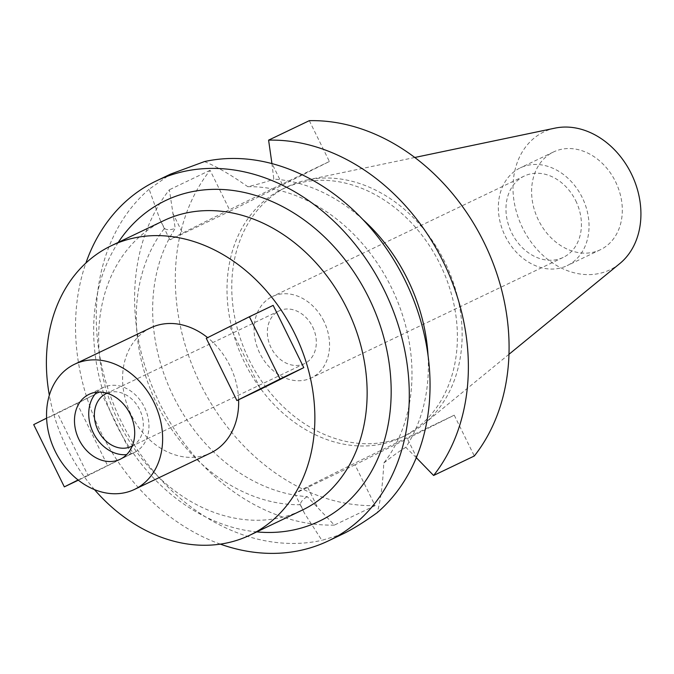 <?xml version="1.0" encoding="UTF-8"?>
<svg xmlns="http://www.w3.org/2000/svg" width="674" height="674" viewBox="0 0 674 674"><rect width="100%" height="100%" fill="white"/><g stroke="black" fill="none" stroke-linecap="round" stroke-linejoin="round"><path stroke-width="0.51" stroke-dasharray="3.37 2.53" d="M555.022 128.127A76.474 60.753 -115.6 0 0 522.628 228.023A76.474 60.753 -115.6 0 0 619.802 263.559M615.48 181.584A54.206 43.06 64.4 0 1 600.349 249.751A54.206 43.06 64.4 0 1 538.442 220.112A54.206 43.06 64.4 0 1 553.565 151.945A54.206 43.06 64.4 0 1 615.48 181.584M444.789 261.942A137.69 109.382 -115.6 0 0 307.445 179.941A137.69 109.382 -115.6 0 0 287.537 186.664A137.69 109.382 -115.6 0 0 249.119 359.798A137.69 109.382 -115.6 0 0 406.371 435.084A137.69 109.382 -115.6 0 0 424.098 423.794A137.69 109.382 -115.6 0 0 444.789 261.942M440.038 264.216A137.69 109.382 64.4 0 1 401.62 437.35A137.69 109.382 64.4 0 1 244.367 362.073A137.69 109.382 64.4 0 1 282.785 188.939A137.69 109.382 64.4 0 1 440.038 264.216M309.307 120.671L329.392 161.49L230.179 211.114L210.094 170.295A199.487 158.474 -115.6 0 0 200.456 384.037A199.487 158.474 -115.6 0 0 375.089 505.618L355.004 464.799L454.225 415.176L474.311 455.995M329.392 161.49L282.111 184.103A69.818 0.59 153.8 0 0 194.247 227.222A69.818 0.59 153.8 0 0 169.856 239.742A69.818 0.59 153.8 0 0 182.89 233.735L230.179 211.114M362.873 219.522A164.793 130.916 -115.6 0 0 273.796 179.099L271.9 163.352L282.111 184.103M416.296 457.663L405.79 447.342A164.793 130.916 -115.6 0 0 428.066 355.805M355.004 464.799L307.723 487.42A69.818 0.59 -26.2 0 1 294.69 493.435A69.818 0.59 -26.2 0 1 319.08 480.907A69.818 0.59 -26.2 0 1 406.944 437.797L454.225 415.176M375.089 505.618L334.38 525.097L307.226 496.637A164.793 130.916 -115.6 0 1 173.42 396.43A164.793 130.916 -115.6 0 1 175.232 228.393C170.042 230.163 166.461 230.146 164.49 228.351L160.142 220.002L149.123 189.242L170.606 174.094M334.38 525.097A199.487 158.474 64.4 0 1 159.746 403.515A199.487 158.474 64.4 0 1 169.376 189.773L175.232 228.393M210.094 170.295L169.376 189.773M204.441 161.583C216.11 166.217 230.559 174.591 247.788 186.69C258.277 184.229 266.946 181.702 273.796 179.099M247.788 186.69A164.793 130.916 64.4 0 1 391.223 287.141A164.793 130.916 64.4 0 1 383.776 463.063C382.824 484.042 380.633 500.58 377.196 512.661M405.79 447.342C399.488 451.075 392.15 456.315 383.776 463.063M342.771 534.002L321.877 540.329L304.404 513.175L300.478 504.725C300.343 502.231 302.601 499.535 307.226 496.637M220.356 544.137A199.487 158.474 64.4 0 1 100.662 431.773A199.487 158.474 64.4 0 1 85.893 263.045M149.123 189.242A199.487 158.474 -115.6 0 0 121.413 421.848A199.487 158.474 -115.6 0 0 321.877 540.329M300.478 504.725A164.793 130.916 64.4 0 1 157.042 404.265A164.793 130.916 64.4 0 1 164.49 228.351M118.27 242.396A177.801 141.245 -115.6 0 0 116.071 424.072A177.801 141.245 -115.6 0 0 256.752 531.887M163.656 220.684A160.454 127.47 -115.6 0 0 118.885 422.455A160.454 127.47 -115.6 0 0 302.137 510.176M94.486 489.619A160.454 127.47 64.4 0 1 66.616 447.46A160.454 127.47 64.4 0 1 49.345 395.25M238.621 399.733A69.388 55.125 -115.6 0 0 229.927 365.78A69.388 55.125 -115.6 0 0 207.609 337.632M150.681 327.842A69.388 55.125 -115.6 0 0 131.32 415.091A69.388 55.125 -115.6 0 0 210.566 453.029M78.083 479.989L131.236 453.922L88.092 475.499L57.459 413.246L33.7 424.612M131.236 453.922L100.603 391.67L57.459 413.246M206.261 338.314L273.155 305.373M230.019 326.941L260.653 389.201M96.795 392.192A35.992 28.594 64.4 0 1 103.316 387.516A35.992 28.594 64.4 0 1 144.421 407.197A35.992 28.594 64.4 0 1 134.379 452.456A35.992 28.594 64.4 0 1 126.645 454.605M132.247 446.003A29.268 23.253 -115.6 0 0 139.644 409.581A29.268 23.253 -115.6 0 0 106.998 393.228M312.626 326.839A29.268 23.253 64.4 0 1 304.463 363.648A29.268 23.253 64.4 0 1 271.032 347.641A29.268 23.253 64.4 0 1 279.196 310.832A29.268 23.253 64.4 0 1 312.626 326.839M323.874 321.212A45.099 35.832 -115.6 0 0 272.363 296.552A45.099 35.832 -115.6 0 0 259.785 353.269A45.099 35.832 -115.6 0 0 311.287 377.929A45.099 35.832 -115.6 0 0 323.874 321.212M575.739 200.734A45.099 35.832 64.4 0 1 563.161 257.443A45.099 35.832 64.4 0 1 511.65 232.783A45.099 35.832 64.4 0 1 524.229 176.074A45.099 35.832 64.4 0 1 575.739 200.734M582.21 197.499A54.206 43.06 -115.6 0 0 520.303 167.86A54.206 43.06 -115.6 0 0 505.18 236.026A54.206 43.06 -115.6 0 0 567.087 265.657A54.206 43.06 -115.6 0 0 582.21 197.499M88.092 475.499L78.327 480.174M46.616 418.15L100.603 391.67M76.836 403.035L107.469 465.296M417.155 458.556L406.944 437.797M307.723 487.42L317.934 508.179M172.679 212.976L182.89 233.735M414.805 157.472L307.445 179.941M508.963 354.313L424.098 423.794M406.371 435.084L401.62 437.35M287.537 186.664L282.785 188.939M169.856 239.742L160.142 220.002M294.69 493.435L304.404 513.175M103.316 387.516L89.061 394.341M134.379 452.456L120.124 459.28M279.196 310.832L106.214 393.582M304.463 363.648L131.481 446.39M524.229 176.074L272.363 296.552M563.161 257.443L311.287 377.929M553.565 151.945L520.303 167.86M600.349 249.751L567.087 265.657"/><path stroke-width="1.01" d="M508.963 354.313L619.802 263.559A76.474 60.753 -115.6 0 0 631.294 173.673A76.474 60.753 -115.6 0 0 555.022 128.127L414.805 157.472M416.296 457.663L433.601 475.473L474.311 455.995A199.487 158.474 -115.6 0 0 483.94 242.252A199.487 158.474 -115.6 0 0 309.307 120.671L268.597 140.141L271.934 163.58M428.066 355.805A164.793 130.916 -115.6 0 0 407.602 279.306A164.793 130.916 -115.6 0 0 362.873 219.522M268.597 140.141A199.487 158.474 64.4 0 1 443.231 261.731A199.487 158.474 64.4 0 1 433.601 475.473M85.893 263.045A199.487 158.474 64.4 0 1 156.317 180.927L170.606 174.094L204.441 161.583A199.487 158.474 -115.6 0 1 404.906 280.064A199.487 158.474 -115.6 0 1 377.196 512.661C365.392 521.229 354.575 528.028 344.734 533.05L328.491 540.834A199.487 158.474 64.4 0 1 220.356 544.137M156.317 180.927A199.487 158.474 64.4 0 1 384.146 289.988A199.487 158.474 64.4 0 1 328.491 540.834M256.752 531.887A177.801 141.245 -115.6 0 0 368.745 297.697A177.801 141.245 -115.6 0 0 118.27 242.396M249.869 535.181L302.137 510.176A160.454 127.47 -115.6 0 0 346.908 308.406A160.454 127.47 -115.6 0 0 163.656 220.684L111.387 245.69A160.454 127.47 64.4 0 1 294.639 333.411A160.454 127.47 64.4 0 1 249.869 535.181A160.454 127.47 64.4 0 1 94.486 489.619M49.345 395.25A160.454 127.47 64.4 0 1 111.387 245.69M207.609 337.632A69.388 55.125 -115.6 0 0 150.681 327.842L74.645 364.213A69.388 55.125 64.4 0 1 153.891 402.151A69.388 55.125 64.4 0 1 134.53 489.4A69.388 55.125 64.4 0 1 55.285 451.462A69.388 55.125 64.4 0 1 74.645 364.213M134.53 489.4L210.566 453.029A69.388 55.125 -115.6 0 0 238.621 399.733M260.653 389.201L303.789 367.625L280.03 378.99L249.397 316.738L206.261 338.314L236.894 400.567L260.653 389.201M249.397 316.738L273.155 305.373L303.789 367.625M130.166 414.013A35.992 28.594 -115.6 0 0 89.061 394.341A35.992 28.594 -115.6 0 0 79.018 439.6A35.992 28.594 -115.6 0 0 120.124 459.28A35.992 28.594 -115.6 0 0 130.166 414.013M126.645 454.605A35.992 28.594 64.4 0 1 93.273 432.775A35.992 28.594 64.4 0 1 96.795 392.192M106.998 393.228A29.268 23.253 -115.6 0 0 106.214 393.582A29.268 23.253 -115.6 0 0 98.05 430.391A29.268 23.253 -115.6 0 0 131.481 446.39A29.268 23.253 -115.6 0 0 132.247 446.003M78.327 480.174L64.333 486.872L78.083 479.989M46.616 418.15L33.7 424.612L64.333 486.872M280.03 378.99L236.894 400.567"/></g></svg>
